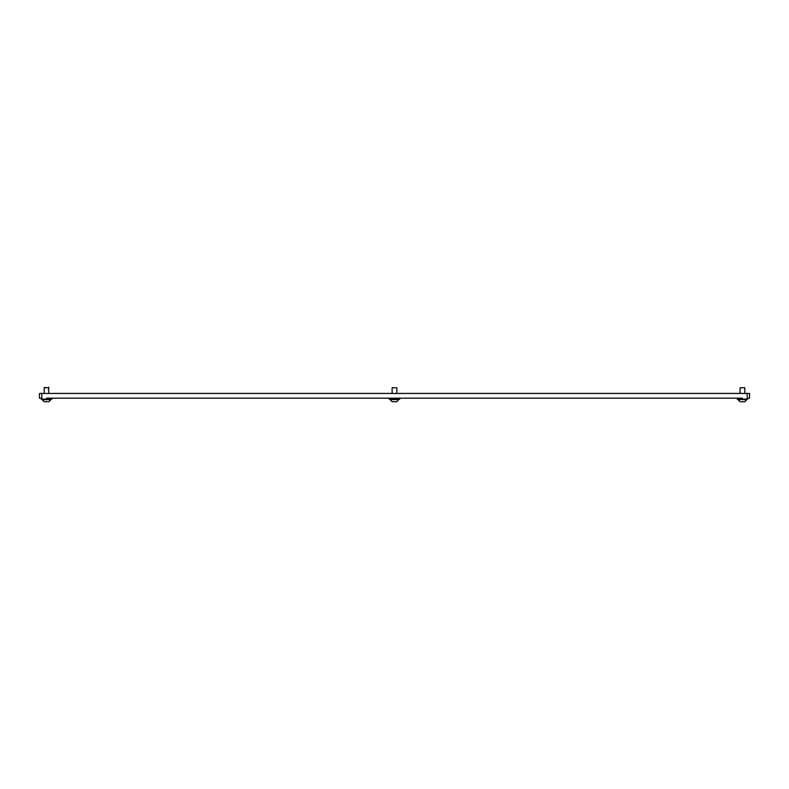 <?xml version="1.0" encoding="UTF-8"?>
<svg xmlns="http://www.w3.org/2000/svg" width="789" height="789" viewBox="0 0 789 789"><rect width="100%" height="100%" fill="white"/><g stroke="black" fill="none" stroke-linecap="round" stroke-linejoin="round"><path stroke-width="1.18" d="M41.817 393.435L41.817 398.169L39.45 398.169L39.45 393.435L749.55 393.435L749.55 398.169L747.183 398.169L747.183 393.435M51.877 398.169L51.877 399.116L51.877 398.169L46.551 398.169L742.449 398.169L737.123 398.169L737.123 399.116L747.775 399.116L747.775 398.169M51.877 399.116L41.225 399.116L41.225 398.169L41.225 399.116M44.638 387.281L44.184 387.734L48.918 387.734L44.184 387.734L44.184 393.435M42.073 399.609L44.204 401.719L42.054 399.569L44.204 401.719L48.898 401.719L51.048 399.116M42.152 399.757L51.048 399.569L48.898 401.719L51.048 399.569M740.082 387.734L744.816 387.734L740.082 387.734L740.082 393.435M737.971 399.609L740.102 401.719L744.796 401.719L746.946 399.116M738.05 399.757L740.102 401.719L737.952 399.569L746.927 399.609M392.133 387.734L396.867 387.734L392.133 387.734L392.133 393.435M398.997 399.569L390.003 399.569L392.153 401.719L396.847 401.719L398.997 399.116M394.5 398.169L389.174 398.169L389.174 399.116L399.826 399.116L399.826 398.169L394.5 398.169M48.464 387.281L48.918 393.435M744.816 387.734L744.816 393.435M744.796 401.719L746.946 399.569L744.796 401.719M396.867 387.734L396.867 393.435"/></g></svg>
